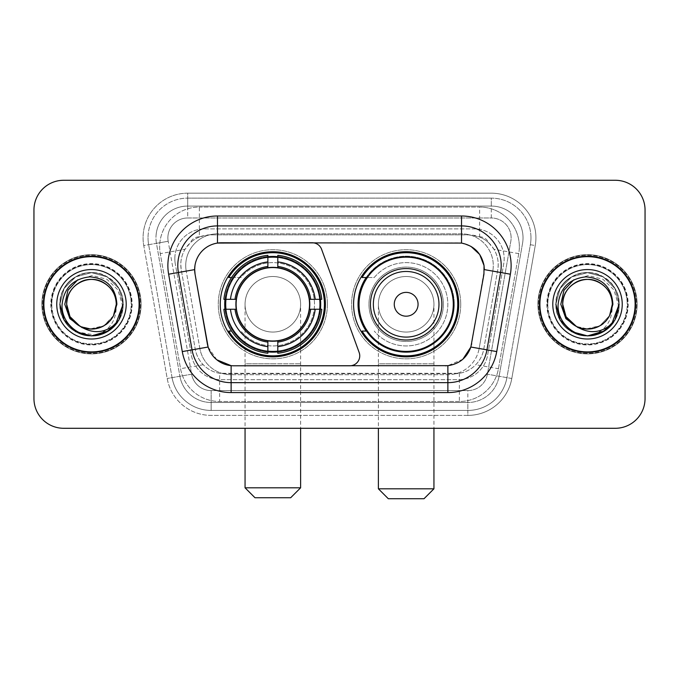 <?xml version="1.0" encoding="UTF-8"?>
<svg xmlns="http://www.w3.org/2000/svg" width="679" height="679" viewBox="0 0 679 679"><rect width="100%" height="100%" fill="white"/><g stroke="black" fill="none" stroke-linecap="round" stroke-linejoin="round"><path stroke-width="0.51" stroke-dasharray="3.4 2.55" d="M349.829 365.786A9.922 9.922 0 0 0 359.149 352.477L321.6 249.303A9.922 9.922 0 0 0 312.281 242.776L221.447 242.776A26.787 26.787 0 0 0 195.068 274.214L207.316 343.659A26.787 26.787 0 0 0 233.695 365.786L349.829 365.786M220.259 304.285A52.58 52.58 0 0 0 272.831 356.857A52.58 52.58 0 0 0 325.411 304.285A52.58 52.58 0 0 0 272.831 251.705A52.58 52.58 0 0 0 220.259 304.285M488.795 242.878A29.757 29.757 0 0 0 479.136 236.827L479.654 236.827A9.922 9.922 0 0 1 488.795 242.878L493.956 249.261C497.69 255.627 498.955 262.459 497.758 269.767L483.762 349.133C482.65 355.151 479.994 360.345 475.784 364.716C471.251 369.317 465.777 372.185 459.369 373.314L219.631 373.314C213.214 372.185 207.74 369.317 203.216 364.716C199.006 360.345 196.341 355.151 195.238 349.133L181.242 269.767L180.792 264.598C180.818 259.089 182.235 253.98 185.044 249.261L190.205 242.878A9.922 9.922 0 0 1 199.346 236.827L199.346 207.061A39.679 39.679 0 0 0 160.261 253.632L180.555 368.714A39.679 39.679 0 0 0 219.631 401.501L459.369 401.501A39.679 39.679 0 0 0 498.445 368.714L518.739 253.632A39.679 39.679 0 0 0 479.654 207.061L199.346 207.061A39.679 39.679 0 0 0 160.261 253.632L180.555 368.714A39.679 39.679 0 0 0 219.631 401.501L459.369 401.501A39.679 39.679 0 0 0 498.445 368.714L518.739 253.632A39.679 39.679 0 0 0 479.654 207.061L199.346 207.061M199.346 236.827L210.549 234.841L468.451 234.841A29.757 29.757 0 0 1 497.758 269.767L483.762 349.133A29.757 29.757 0 0 1 454.455 373.722L224.545 373.722A29.757 29.757 0 0 1 195.238 349.133L181.242 269.767A29.757 29.757 0 0 1 210.549 234.841L468.451 234.841L479.136 236.827M224.978 299.32A48.116 48.116 0 0 1 275.318 256.229A48.116 48.116 0 0 1 320.946 304.285A48.116 48.116 0 0 0 272.831 256.17A48.116 48.116 0 0 0 224.724 304.285A48.116 48.116 0 0 0 272.831 352.393A48.116 48.116 0 0 0 320.946 304.285A48.116 48.116 0 0 1 275.318 352.333A48.116 48.116 0 0 1 224.978 309.242M366.193 277.499A48.116 48.116 0 0 1 454.276 304.285A48.116 48.116 0 0 0 406.169 256.17A48.116 48.116 0 0 0 358.054 304.285A48.116 48.116 0 0 0 406.169 352.393A48.116 48.116 0 0 0 454.276 304.285A48.116 48.116 0 0 1 366.193 331.063M353.589 304.285A52.58 52.58 0 0 0 406.169 356.857A52.58 52.58 0 0 0 458.741 304.285A52.58 52.58 0 0 0 406.169 251.705A52.58 52.58 0 0 0 353.589 304.285M199.864 236.827A29.757 29.757 0 0 0 190.205 242.878M43.371 304.285A48.116 48.116 0 0 0 91.487 352.393A48.116 48.116 0 0 0 139.602 304.285A48.116 48.116 0 0 0 91.487 256.17A48.116 48.116 0 0 0 43.371 304.285M539.398 304.285A48.116 48.116 0 0 0 587.513 352.393A48.116 48.116 0 0 0 635.629 304.285A48.116 48.116 0 0 0 587.513 256.17A48.116 48.116 0 0 0 539.398 304.285M42.387 304.285A49.109 49.109 0 0 1 91.487 255.177A49.109 49.109 0 0 1 140.595 304.285A49.109 49.109 0 0 1 91.487 353.386A49.109 49.109 0 0 1 42.387 304.285A49.109 49.109 0 0 1 91.487 255.177A49.109 49.109 0 0 1 140.595 304.285A49.109 49.109 0 0 1 91.487 353.386A49.109 49.109 0 0 1 42.387 304.285M538.405 304.285A49.109 49.109 0 0 1 587.513 255.177A49.109 49.109 0 0 1 636.613 304.285A49.109 49.109 0 0 1 587.513 353.386A49.109 49.109 0 0 1 538.405 304.285A49.109 49.109 0 0 1 587.513 255.177A49.109 49.109 0 0 1 636.613 304.285A49.109 49.109 0 0 1 587.513 353.386A49.109 49.109 0 0 1 538.405 304.285M207.316 343.659L195.068 274.214L194.958 265.591C197.53 253.182 205.033 245.679 217.475 243.074L457.553 242.776L461.525 243.074L470.954 246.367M194.958 265.591C197.53 253.182 205.033 245.671 217.475 243.074L217.475 233.848L461.525 233.848A31.743 31.743 0 0 1 492.784 271.108A31.743 31.743 0 0 0 461.525 233.848L217.475 233.848A31.743 31.743 0 0 0 185.732 265.591A31.743 31.743 0 0 1 217.475 233.848A31.743 31.743 0 0 0 186.216 271.108A31.743 31.743 0 0 1 217.475 233.848L217.475 215.99L461.525 215.99A49.601 49.601 0 0 1 510.37 274.206L496.722 351.586A49.601 49.601 0 0 1 447.877 392.572L231.123 392.572A49.601 49.601 0 0 1 182.278 351.586L168.63 274.206A49.601 49.601 0 0 1 217.475 215.99M501.204 265.591A39.679 39.679 0 0 1 500.601 272.483A39.679 39.679 0 0 0 461.525 225.912L217.475 225.912A39.679 39.679 0 0 0 178.399 272.483L192.047 349.863A39.679 39.679 0 0 0 231.123 382.65L447.877 382.65A39.679 39.679 0 0 0 486.953 349.863A39.679 39.679 0 0 1 447.877 382.65M627.693 304.285A40.18 40.18 0 0 1 587.513 344.457A40.18 40.18 0 0 1 547.333 304.285A40.18 40.18 0 0 0 587.513 344.457A40.18 40.18 0 0 0 627.693 304.285A40.18 40.18 0 0 0 587.513 264.106A40.18 40.18 0 0 0 547.333 304.285A40.18 40.18 0 0 1 587.513 264.106A40.18 40.18 0 0 1 627.693 304.285M131.667 304.285A40.18 40.18 0 0 1 91.487 344.457A40.18 40.18 0 0 1 51.307 304.285A40.18 40.18 0 0 0 91.487 344.457A40.18 40.18 0 0 0 131.667 304.285A40.18 40.18 0 0 0 91.487 264.106A40.18 40.18 0 0 0 51.307 304.285A40.18 40.18 0 0 1 91.487 264.106A40.18 40.18 0 0 1 131.667 304.285M645.05 210.04A29.757 29.757 0 0 0 615.293 180.275L63.707 180.275A29.757 29.757 0 0 0 33.95 210.04L33.95 398.531A29.757 29.757 0 0 0 63.707 428.288L615.293 428.288A29.757 29.757 0 0 0 645.05 398.531L645.05 210.04A29.757 29.757 0 0 0 615.293 180.275L63.707 180.275A29.757 29.757 0 0 0 33.95 210.04L33.95 398.531A29.757 29.757 0 0 0 63.707 428.288L615.293 428.288A29.757 29.757 0 0 0 645.05 398.531L645.05 210.04A29.757 29.757 0 0 0 615.293 180.275M445.305 365.786L231.123 365.667C219.733 364.037 212.069 357.825 208.139 347.028L207.477 344.499M216.822 359.811L208.139 347.028L199.855 348.488L186.216 271.108L199.855 348.488A31.743 31.743 0 0 0 231.123 374.715A31.743 31.743 0 0 1 199.855 348.488A31.743 31.743 0 0 0 231.123 374.715L447.877 374.715L231.123 374.715L231.123 365.667L233.695 365.786M471.523 344.499L470.861 347.028L479.145 348.488A31.743 31.743 0 0 1 447.877 374.715A31.743 31.743 0 0 0 479.145 348.488L492.784 271.108L479.145 348.488L496.722 351.586M462.866 359.233L447.877 365.667L447.877 374.715A31.743 31.743 0 0 0 479.145 348.488M510.37 274.206L484.339 269.614L471.684 343.659M185.732 265.591A31.743 31.743 0 0 0 186.216 271.108L194.661 269.563M174.826 258.648A29.757 29.757 0 0 1 204.583 228.891A29.757 29.757 0 0 0 175.275 263.817A29.757 29.757 0 0 1 174.826 258.648M523.025 237.811A31.743 31.743 0 0 0 491.282 206.068L187.718 206.068L491.282 206.068A31.743 31.743 0 0 1 522.55 243.328L499.107 376.259L522.55 243.328A31.743 31.743 0 0 0 523.025 237.811A31.743 31.743 0 0 1 522.55 243.328A31.743 31.743 0 0 0 491.282 206.068L491.282 217.976A19.844 19.844 0 0 1 510.82 241.257L487.386 374.197A19.844 19.844 0 0 1 467.839 390.586L211.161 390.586A19.844 19.844 0 0 1 191.614 374.197L168.18 241.257A19.844 19.844 0 0 1 187.718 217.976L491.282 217.976A19.844 19.844 0 0 1 510.82 241.257L487.386 374.197A19.844 19.844 0 0 1 467.839 390.586L467.839 410.43L211.161 410.43L467.839 410.43A39.679 39.679 0 0 0 506.924 377.643L530.358 244.703A39.679 39.679 0 0 0 530.961 237.811A39.679 39.679 0 0 1 530.358 244.703L506.924 377.643A39.679 39.679 0 0 1 467.839 410.43A39.679 39.679 0 0 0 506.924 377.643A39.679 39.679 0 0 1 467.839 410.43L467.839 415.395A44.644 44.644 0 0 0 511.805 378.5L535.247 245.569A44.644 44.644 0 0 0 491.282 193.175L187.718 193.175L187.718 198.132A39.679 39.679 0 0 0 148.039 237.811A39.679 39.679 0 0 1 187.718 198.132L491.282 198.132L187.718 198.132L187.718 217.976L491.282 217.976L491.282 198.132A39.679 39.679 0 0 1 530.961 237.811A39.679 39.679 0 0 0 491.282 198.132A39.679 39.679 0 0 1 530.358 244.703L535.247 245.569A44.644 44.644 0 0 0 491.282 193.175L187.718 193.175A44.644 44.644 0 0 0 143.753 245.569L167.195 378.5A44.644 44.644 0 0 0 211.161 415.395L467.839 415.395A44.644 44.644 0 0 0 511.805 378.5L535.247 245.569L530.358 244.703M156.45 243.328A31.743 31.743 0 0 1 187.718 206.068A31.743 31.743 0 0 0 156.45 243.328L179.893 376.259L156.45 243.328L143.753 245.569L167.195 378.5A44.644 44.644 0 0 0 211.161 415.395L467.839 415.395L467.839 402.494L211.161 402.494L467.839 402.494A31.743 31.743 0 0 0 499.107 376.259A31.743 31.743 0 0 1 467.839 402.494A31.743 31.743 0 0 0 499.107 376.259A31.743 31.743 0 0 1 467.839 402.494L467.839 390.586L211.161 390.586L211.161 410.43A39.679 39.679 0 0 1 172.076 377.643L148.642 244.703L172.076 377.643A39.679 39.679 0 0 0 211.161 410.43A39.679 39.679 0 0 1 172.076 377.643A39.679 39.679 0 0 0 211.161 410.43L211.161 402.494A31.743 31.743 0 0 1 179.893 376.259A31.743 31.743 0 0 0 211.161 402.494A31.743 31.743 0 0 1 179.893 376.259A31.743 31.743 0 0 0 211.161 402.494L211.161 390.586A19.844 19.844 0 0 1 191.614 374.197L167.195 378.5L191.614 374.197L168.18 241.257L148.642 244.703A39.679 39.679 0 0 1 148.039 237.811A39.679 39.679 0 0 0 148.642 244.703A39.679 39.679 0 0 1 148.039 237.811A39.679 39.679 0 0 0 148.642 244.703L143.753 245.569A44.644 44.644 0 0 1 187.718 193.175L187.718 206.068A31.743 31.743 0 0 0 156.45 243.328L168.18 241.257A19.844 19.844 0 0 1 187.718 217.976L187.718 206.068A31.743 31.743 0 0 0 155.975 237.811M547.826 304.285A39.679 39.679 0 0 0 587.513 343.964A39.679 39.679 0 0 0 627.192 304.285A39.679 39.679 0 0 0 587.513 264.598A39.679 39.679 0 0 0 547.826 304.285A39.679 39.679 0 0 0 587.513 343.964A39.679 39.679 0 0 0 627.192 304.285A39.679 39.679 0 0 0 587.513 264.598A39.679 39.679 0 0 0 547.826 304.285A39.679 39.679 0 0 0 587.513 343.964A39.679 39.679 0 0 0 627.192 304.285A39.679 39.679 0 0 0 587.513 264.598A39.679 39.679 0 0 0 547.826 304.285A39.679 39.679 0 0 0 587.513 343.964A39.679 39.679 0 0 0 627.192 304.285A39.679 39.679 0 0 0 587.513 264.598A39.679 39.679 0 0 0 547.826 304.285A39.679 39.679 0 0 1 587.513 264.598A39.679 39.679 0 0 1 627.192 304.285A39.679 39.679 0 0 0 587.513 264.598A39.679 39.679 0 0 0 547.826 304.285M51.808 304.285A39.679 39.679 0 0 0 91.487 343.964A39.679 39.679 0 0 0 131.174 304.285A39.679 39.679 0 0 0 91.487 264.598A39.679 39.679 0 0 0 51.808 304.285A39.679 39.679 0 0 0 91.487 343.964A39.679 39.679 0 0 0 131.174 304.285A39.679 39.679 0 0 0 91.487 264.598A39.679 39.679 0 0 0 51.808 304.285A39.679 39.679 0 0 0 91.487 343.964A39.679 39.679 0 0 0 131.174 304.285A39.679 39.679 0 0 0 91.487 264.598A39.679 39.679 0 0 0 51.808 304.285A39.679 39.679 0 0 0 91.487 343.964A39.679 39.679 0 0 0 131.174 304.285A39.679 39.679 0 0 0 91.487 264.598A39.679 39.679 0 0 0 51.808 304.285A39.679 39.679 0 0 1 91.487 264.598A39.679 39.679 0 0 1 131.174 304.285A39.679 39.679 0 0 0 91.487 264.598A39.679 39.679 0 0 0 51.808 304.285M33.95 398.531A29.757 29.757 0 0 0 63.707 428.288M63.707 180.275A29.757 29.757 0 0 0 33.95 210.04M615.293 428.288A29.757 29.757 0 0 0 645.05 398.531M204.583 228.891L474.417 228.891A29.757 29.757 0 0 1 503.725 263.817L487.632 355.083A29.757 29.757 0 0 1 458.317 379.68L220.683 379.68A29.757 29.757 0 0 1 191.368 355.083L175.275 263.817L191.368 355.083A29.757 29.757 0 0 0 220.683 379.68L458.317 379.68A29.757 29.757 0 0 0 487.632 355.083L503.725 263.817A29.757 29.757 0 0 0 474.417 228.891L204.583 228.891M139.11 304.285A47.615 47.615 0 0 0 91.487 256.662A47.615 47.615 0 0 0 43.872 304.285A47.615 47.615 0 0 0 91.487 351.9A47.615 47.615 0 0 0 139.11 304.285M141.088 304.285A49.601 49.601 0 0 0 91.487 254.676A49.601 49.601 0 0 0 41.886 304.285A49.601 49.601 0 0 0 91.487 353.886A49.601 49.601 0 0 0 141.088 304.285A49.601 49.601 0 0 0 91.487 254.676A49.601 49.601 0 0 0 41.886 304.285A49.601 49.601 0 0 0 91.487 353.886A49.601 49.601 0 0 0 141.088 304.285M110.872 329.264L93.278 335.85C108.589 331.734 116.236 321.871 116.211 306.263A24.8 24.8 0 0 1 89.73 329.018L82.184 327.702M56.764 304.285A34.722 34.722 0 0 0 91.487 339.008A34.722 34.722 0 0 0 126.209 304.285A34.722 34.722 0 0 0 91.487 269.563A34.722 34.722 0 0 0 56.764 304.285M77.737 279.833L92.268 275.555L106.917 279.256L117.823 289.789L122.186 304.285C122.39 312.051 120.098 318.986 115.294 325.088M80.02 326.268L92.055 329.077L103.887 325.759L113.571 315.565C103.386 338.66 65.252 329.323 66.686 304.285C65.846 285.944 88.431 272.907 103.887 282.803C111.823 287.769 115.956 294.932 116.287 304.285L112.969 316.686L103.887 325.759L92.055 329.077L80.02 326.268L92.055 329.077L103.887 325.759L112.969 316.686L116.287 304.285C117.136 322.618 94.542 335.664 79.087 325.759C71.159 320.794 67.026 313.639 66.686 304.285C65.846 285.944 88.431 272.907 103.887 282.803C111.823 287.769 115.956 294.932 116.287 304.285C115.956 313.639 111.823 320.794 103.887 325.759C88.431 335.664 65.846 322.618 66.686 304.285C67.026 294.932 71.159 287.769 79.087 282.803C94.542 272.907 117.136 285.944 116.287 304.285C117.136 322.618 94.542 335.664 79.087 325.759C71.159 320.794 67.026 313.639 66.686 304.285C67.026 294.932 71.159 287.769 79.087 282.803C94.542 272.907 117.136 285.944 116.287 304.285L116.211 306.263M113.571 315.565L103.887 325.759L89.73 329.018M97.114 335.401L75.675 331.666L64.106 320.089L59.871 304.285L64.106 288.473L75.675 276.896L91.487 272.661L107.299 276.896L118.876 288.473L123.111 304.285L119.258 319.402L108.564 330.894M59.871 304.285L64.106 288.473L75.675 276.896L91.487 272.661L107.299 276.896L118.876 288.473L123.111 304.285L118.876 288.473L107.299 276.896L91.487 272.661L75.675 276.896L64.106 288.473L59.871 304.285L64.106 288.473L75.675 276.896L91.487 272.661L107.299 276.896L118.876 288.473L123.111 304.285L118.876 288.473L107.299 276.896L91.487 272.661L75.675 276.896L64.106 288.473L59.871 304.285M96.987 335.426C78.043 339.364 59.455 323.111 59.871 304.285C58.793 280.902 87.591 264.275 107.299 276.896C128.085 287.658 128.085 320.912 107.299 331.666C87.591 344.287 58.793 327.66 59.871 304.285C60.295 292.36 65.566 283.228 75.675 276.896C95.391 264.275 124.189 280.902 123.111 304.285C124.189 327.66 95.391 344.287 75.675 331.666C54.889 320.912 54.889 287.658 75.675 276.896C95.391 264.275 124.189 280.902 123.111 304.285C124.189 327.66 95.391 344.287 75.675 331.666C54.889 320.912 54.889 287.658 75.675 276.896C95.391 264.275 124.189 280.902 123.111 304.285C124.189 327.66 95.391 344.287 75.675 331.666C54.889 320.912 54.889 287.658 75.675 276.896C95.391 264.275 124.189 280.902 123.111 304.285C123.425 320.403 109.523 335.485 93.278 335.85M635.128 304.285A47.615 47.615 0 0 0 587.513 256.662A47.615 47.615 0 0 0 539.89 304.285A47.615 47.615 0 0 0 587.513 351.9A47.615 47.615 0 0 0 635.128 304.285M637.114 304.285A49.601 49.601 0 0 0 587.513 254.676A49.601 49.601 0 0 0 537.912 304.285A49.601 49.601 0 0 0 587.513 353.886A49.601 49.601 0 0 0 637.114 304.285A49.601 49.601 0 0 0 587.513 254.676A49.601 49.601 0 0 0 537.912 304.285A49.601 49.601 0 0 0 587.513 353.886A49.601 49.601 0 0 0 637.114 304.285M606.89 329.264L589.296 335.85C604.616 331.734 612.263 321.871 612.229 306.263A24.8 24.8 0 0 1 585.756 329.018L578.211 327.702M552.791 304.285A34.722 34.722 0 0 0 587.513 339.008A34.722 34.722 0 0 0 622.236 304.285A34.722 34.722 0 0 0 587.513 269.563A34.722 34.722 0 0 0 552.791 304.285M573.763 279.833L588.294 275.555L602.944 279.256L613.841 289.789L618.213 304.285C618.416 312.051 616.116 318.986 611.321 325.088M612.229 306.263L612.314 304.285C611.974 294.932 607.841 287.769 599.913 282.803C584.458 272.907 561.864 285.944 562.713 304.285C563.044 294.932 567.177 287.769 575.113 282.803C590.569 272.907 613.154 285.944 612.314 304.285C613.154 322.618 590.569 335.664 575.113 325.759C567.177 320.794 563.044 313.639 562.713 304.285C563.044 294.932 567.177 287.769 575.113 282.803C590.569 272.907 613.154 285.944 612.314 304.285C611.974 313.639 607.841 320.794 599.913 325.759C584.458 335.664 561.864 322.618 562.713 304.285C561.864 285.944 584.458 272.907 599.913 282.803C607.841 287.769 611.974 294.932 612.314 304.285C613.154 322.618 590.569 335.664 575.113 325.759C567.177 320.794 563.044 313.639 562.713 304.285C561.278 329.323 599.404 338.66 609.598 315.565L599.913 325.759L588.277 329.069L576.378 326.446L588.277 329.069L599.913 325.759L609.598 315.565L599.913 325.759L588.277 329.069L576.378 326.446M609.598 315.565L599.913 325.759L585.756 329.018M555.889 304.285L560.124 288.473L571.701 276.896L587.513 272.661L603.325 276.896L614.894 288.473L619.129 304.285L614.894 288.473L603.325 276.896L587.513 272.661L571.701 276.896L560.124 288.473L555.889 304.285L560.124 288.473L571.701 276.896L587.513 272.661L603.325 276.896L614.894 288.473L619.129 304.285L614.894 288.473L603.325 276.896L587.513 272.661L571.701 276.896L560.124 288.473L555.889 304.285L560.124 288.473L571.701 276.896L587.513 272.661L603.325 276.896L614.894 288.473L619.129 304.285M593.005 335.426C574.069 339.364 555.473 323.111 555.889 304.285C554.811 280.902 583.609 264.275 603.325 276.896C624.111 287.658 624.111 320.912 603.325 331.666C583.609 344.287 554.811 327.66 555.889 304.285C556.322 292.36 561.592 283.228 571.701 276.896C591.409 264.275 620.207 280.902 619.129 304.285C620.207 327.66 591.409 344.287 571.701 331.666C550.915 320.912 550.915 287.658 571.701 276.896C591.409 264.275 620.207 280.902 619.129 304.285C620.207 327.66 591.409 344.287 571.701 331.666C550.915 320.912 550.915 287.658 571.701 276.896C591.409 264.275 620.207 280.902 619.129 304.285C620.207 327.66 591.409 344.287 571.701 331.666C550.915 320.912 550.915 287.658 571.701 276.896C591.409 264.275 620.207 280.902 619.129 304.285C619.443 320.403 605.541 335.485 589.296 335.85M245.06 304.285A27.78 27.78 0 0 1 272.831 276.506A27.78 27.78 0 0 1 300.61 304.285A27.78 27.78 0 0 1 272.831 332.056A27.78 27.78 0 0 1 245.06 304.285A27.78 27.78 0 0 1 272.831 276.506A27.78 27.78 0 0 1 300.61 304.285A27.78 27.78 0 0 1 272.831 332.056A27.78 27.78 0 0 1 245.06 304.285L245.06 363.808L272.831 363.808L245.06 363.808L245.06 428.288M254.981 497.732L290.688 497.732M300.61 487.811L245.06 487.811M236.131 304.285A36.708 36.708 0 0 0 272.831 340.985A36.708 36.708 0 0 0 309.539 304.285A36.708 36.708 0 0 0 272.831 267.577A36.708 36.708 0 0 0 236.131 304.285M319.953 304.285A47.123 47.123 0 0 0 272.831 257.163A47.123 47.123 0 0 0 225.717 304.285A47.123 47.123 0 0 0 272.831 351.408A47.123 47.123 0 0 0 319.953 304.285A47.123 47.123 0 0 0 272.831 257.163A47.123 47.123 0 0 0 225.717 304.285A47.123 47.123 0 0 0 272.831 351.408A47.123 47.123 0 0 0 319.953 304.285A47.123 47.123 0 0 0 272.831 257.163A47.123 47.123 0 0 0 225.717 304.285A47.123 47.123 0 0 0 272.831 351.408A47.123 47.123 0 0 0 319.953 304.285M267.874 256.925L267.874 257.426A47.123 47.123 0 0 0 225.971 299.32L223.883 299.32A49.202 49.202 0 0 1 267.874 255.329L267.874 256.925A47.615 47.615 0 0 0 225.479 299.32M320.191 299.32L319.699 299.32A47.123 47.123 0 0 0 277.796 257.426L277.796 255.329A49.202 49.202 0 0 1 321.787 299.32L320.191 299.32A47.615 47.615 0 0 0 277.796 256.925M310.04 304.285A37.201 37.201 0 0 0 272.831 267.085A37.201 37.201 0 0 0 235.63 304.285A37.201 37.201 0 0 0 272.831 341.486A37.201 37.201 0 0 0 310.04 304.285A37.201 37.201 0 0 0 272.831 267.085A37.201 37.201 0 0 0 235.63 304.285A37.201 37.201 0 0 0 272.831 341.486A37.201 37.201 0 0 0 310.04 304.285M327.397 304.285A54.566 54.566 0 0 0 272.831 249.719A54.566 54.566 0 0 0 218.273 304.285A54.566 54.566 0 0 0 272.831 358.843A54.566 54.566 0 0 0 327.397 304.285A54.566 54.566 0 0 0 272.831 249.719A54.566 54.566 0 0 0 218.273 304.285A54.566 54.566 0 0 0 272.831 358.843A54.566 54.566 0 0 0 327.397 304.285M277.796 351.646L277.796 351.145A47.123 47.123 0 0 0 319.699 309.242L321.787 309.242A49.202 49.202 0 0 1 277.796 353.241L277.796 351.646A47.615 47.615 0 0 0 320.191 309.242M225.479 309.242L225.971 309.242A47.123 47.123 0 0 0 267.874 351.145L267.874 353.241A49.202 49.202 0 0 1 223.883 309.242L225.479 309.242A47.615 47.615 0 0 0 267.874 351.646M277.796 266.448L277.796 257.426M267.874 257.426L267.874 267.849M225.971 309.242L236.462 309.242M235.002 299.32L225.971 299.32M277.796 351.145L277.796 340.714M267.874 342.114L267.874 351.145M319.699 299.32L309.2 299.32M310.668 309.242L319.699 309.242M231.556 331.063L228.747 331.063A51.587 51.587 0 0 0 324.418 304.285A51.587 51.587 0 0 0 228.747 277.499L240.918 277.499A41.665 41.665 0 0 1 301.425 273.976A41.665 41.665 0 0 1 301.425 334.586A41.665 41.665 0 0 1 240.918 331.063A41.665 41.665 0 0 0 301.425 334.586A41.665 41.665 0 0 0 301.425 273.976A41.665 41.665 0 0 0 240.918 277.499L231.556 277.499M378.39 304.285A27.78 27.78 0 0 1 406.169 276.506A27.78 27.78 0 0 1 433.94 304.285A27.78 27.78 0 0 1 406.169 332.056A27.78 27.78 0 0 1 378.39 304.285A27.78 27.78 0 0 1 406.169 276.506A27.78 27.78 0 0 1 433.94 304.285A27.78 27.78 0 0 1 406.169 332.056A27.78 27.78 0 0 1 378.39 304.285L378.39 363.808L406.169 363.808L378.39 363.808L378.39 428.288M388.312 498.726L424.019 498.726M433.94 488.804L378.39 488.804M441.876 304.285A35.715 35.715 0 0 0 406.169 268.57A35.715 35.715 0 0 0 370.454 304.285A35.715 35.715 0 0 0 406.169 339.992A35.715 35.715 0 0 0 441.876 304.285M453.283 304.285A47.123 47.123 0 0 0 406.169 257.163A47.123 47.123 0 0 0 359.047 304.285A47.123 47.123 0 0 0 406.169 351.408A47.123 47.123 0 0 0 453.283 304.285A47.123 47.123 0 0 0 406.169 257.163A47.123 47.123 0 0 0 359.047 304.285A47.123 47.123 0 0 0 406.169 351.408A47.123 47.123 0 0 0 453.283 304.285A47.123 47.123 0 0 0 406.169 257.163A47.123 47.123 0 0 0 359.047 304.285A47.123 47.123 0 0 0 406.169 351.408A47.123 47.123 0 0 0 453.283 304.285M443.37 304.285A37.201 37.201 0 0 0 406.169 267.085A37.201 37.201 0 0 0 368.96 304.285A37.201 37.201 0 0 0 406.169 341.486A37.201 37.201 0 0 0 443.37 304.285A37.201 37.201 0 0 0 406.169 267.085A37.201 37.201 0 0 0 368.96 304.285A37.201 37.201 0 0 0 406.169 341.486A37.201 37.201 0 0 0 443.37 304.285M460.727 304.285A54.566 54.566 0 0 0 406.169 249.719A54.566 54.566 0 0 0 351.603 304.285A54.566 54.566 0 0 0 406.169 358.843A54.566 54.566 0 0 0 460.727 304.285A54.566 54.566 0 0 0 406.169 249.719A54.566 54.566 0 0 0 351.603 304.285A54.566 54.566 0 0 0 406.169 358.843A54.566 54.566 0 0 0 460.727 304.285M366.855 331.063L362.077 331.063A51.587 51.587 0 0 0 457.748 304.285A51.587 51.587 0 0 0 362.077 277.499L374.248 277.499A41.665 41.665 0 0 1 434.755 273.976A41.665 41.665 0 0 1 434.755 334.586A41.665 41.665 0 0 1 374.248 331.063A41.665 41.665 0 0 0 434.755 334.586A41.665 41.665 0 0 0 434.755 273.976A41.665 41.665 0 0 0 374.248 277.499L366.855 277.499M518.739 253.632L493.956 249.261M459.369 373.314L459.369 401.501A39.679 39.679 0 0 0 498.445 368.714L475.784 364.716M203.216 364.716L180.555 368.714A39.679 39.679 0 0 0 219.631 401.501L219.631 373.314M159.658 246.74A39.679 39.679 0 0 0 160.261 253.632L185.044 249.261M519.342 246.74A39.679 39.679 0 0 0 479.654 207.061L479.654 236.827M217.475 225.912A39.679 39.679 0 0 0 178.399 272.483M461.525 243.074L461.525 233.848A31.743 31.743 0 0 1 493.268 265.591M192.047 349.863A39.679 39.679 0 0 0 231.123 382.65M182.278 351.586L199.855 348.488M231.123 374.715L231.123 392.572M447.877 374.715L447.877 392.572M168.63 274.206L186.216 271.108M461.525 215.99L461.525 233.848M530.961 237.811A39.679 39.679 0 0 0 491.282 198.132L491.282 206.068M511.805 378.5L487.386 374.197L511.805 378.5M50.815 304.285A40.672 40.672 0 0 0 91.487 344.957A40.672 40.672 0 0 0 132.159 304.285A40.672 40.672 0 0 0 91.487 263.605A40.672 40.672 0 0 0 50.815 304.285A40.672 40.672 0 0 0 91.487 344.957A40.672 40.672 0 0 0 132.159 304.285A40.672 40.672 0 0 0 91.487 263.605A40.672 40.672 0 0 0 50.815 304.285M546.841 304.285A40.672 40.672 0 0 0 587.513 344.957A40.672 40.672 0 0 0 628.185 304.285A40.672 40.672 0 0 0 587.513 263.605A40.672 40.672 0 0 0 546.841 304.285A40.672 40.672 0 0 0 587.513 344.957A40.672 40.672 0 0 0 628.185 304.285A40.672 40.672 0 0 0 587.513 263.605A40.672 40.672 0 0 0 546.841 304.285M272.831 363.808L300.61 363.808L272.831 363.808M272.831 276.506A27.78 27.78 0 0 1 300.61 304.285L300.61 428.288M233.525 331.063A47.564 47.564 0 0 0 267.874 351.586M277.796 351.586A47.564 47.564 0 0 0 320.14 309.242M320.14 299.32A47.564 47.564 0 0 0 277.796 256.976M267.874 256.976A47.564 47.564 0 0 0 233.525 277.499M406.169 363.808L433.94 363.808L406.169 363.808M406.169 276.506A27.78 27.78 0 0 1 433.94 304.285L433.94 428.288"/><path stroke-width="1.02" d="M217.475 215.99L217.475 243.074L312.281 242.776A9.922 9.922 0 0 1 321.6 249.303L359.149 352.477A9.922 9.922 0 0 1 349.829 365.786L233.695 365.786A26.787 26.787 0 0 1 207.316 343.659L195.068 274.214L208.139 347.028L192.047 349.863L178.399 272.483A39.679 39.679 0 0 1 217.475 225.912L461.525 225.912A39.679 39.679 0 0 1 500.601 272.483L486.953 349.863A39.679 39.679 0 0 1 447.877 382.65L231.123 382.65A39.679 39.679 0 0 1 192.047 349.863L182.278 351.586L168.63 274.206A49.601 49.601 0 0 1 217.475 215.99L461.525 215.99L461.525 243.074C473.95 245.662 481.453 253.165 484.042 265.591L483.932 274.214L470.861 347.028C466.948 357.816 459.284 364.029 447.877 365.667L233.695 365.786M220.259 304.285A52.58 52.58 0 0 0 272.831 356.857A52.58 52.58 0 0 0 325.411 304.285A52.58 52.58 0 0 0 272.831 251.705A52.58 52.58 0 0 0 220.259 304.285M461.525 243.074L221.447 242.776A26.787 26.787 0 0 0 195.068 274.214L194.661 269.614L178.399 272.483A39.679 39.679 0 0 1 177.796 265.591M224.978 309.242A48.116 48.116 0 0 1 224.978 299.32M366.193 331.063A48.116 48.116 0 0 1 366.193 277.499M458.741 304.285A52.58 52.58 0 0 1 406.169 356.857A52.58 52.58 0 0 1 353.589 304.285A52.58 52.58 0 0 1 406.169 251.705A52.58 52.58 0 0 1 458.741 304.285M43.371 304.285A48.116 48.116 0 0 0 91.487 352.393A48.116 48.116 0 0 0 139.602 304.285A48.116 48.116 0 0 0 91.487 256.17A48.116 48.116 0 0 0 43.371 304.285M539.398 304.285A48.116 48.116 0 0 0 587.513 352.393A48.116 48.116 0 0 0 635.629 304.285A48.116 48.116 0 0 0 587.513 256.17A48.116 48.116 0 0 0 539.398 304.285M194.661 269.563L194.958 265.591M461.525 215.99A49.601 49.601 0 0 1 510.37 274.206L496.722 351.586A49.601 49.601 0 0 1 447.877 392.572L231.123 392.572L231.123 365.667L216.822 359.811M470.954 246.367L479.705 254.506L484.042 265.591L484.339 269.614L510.37 274.206M447.877 392.572L447.877 365.667L445.305 365.786M500.601 272.483L486.953 349.863L470.861 347.028L462.866 359.233M471.684 343.659L471.523 344.499M207.477 344.499L207.316 343.659M645.05 210.04A29.757 29.757 0 0 0 615.293 180.275L63.707 180.275A29.757 29.757 0 0 0 33.95 210.04L33.95 398.531A29.757 29.757 0 0 0 63.707 428.288L615.293 428.288A29.757 29.757 0 0 0 645.05 398.531L645.05 210.04L645.05 398.531M33.95 210.04L33.95 398.531M615.293 180.275L63.707 180.275M63.707 428.288L615.293 428.288M139.11 304.285A47.615 47.615 0 0 0 91.487 256.662A47.615 47.615 0 0 0 43.872 304.285A47.615 47.615 0 0 0 91.487 351.9A47.615 47.615 0 0 0 139.11 304.285M108.564 330.894L91.487 335.901L75.675 331.666L64.106 320.089L59.871 304.285L64.106 320.089L75.675 331.666L91.487 335.901L107.299 331.666L118.876 320.089L123.111 304.285L115.294 325.088L110.872 329.264M82.184 327.702L69.886 318.663L64.785 304.285L67.951 290.289L77.737 279.833M80.02 326.268L70.013 316.686L66.686 304.285C67.026 294.932 71.159 287.769 79.087 282.803C94.542 272.907 117.136 285.944 116.287 304.285L113.571 315.565L116.89 304.285C115.761 287.463 106.764 278.322 89.891 276.854C73.425 278.662 64.157 287.803 62.095 304.285C60.804 322.686 78.968 338.456 96.987 335.426C105.652 333.754 112.519 329.323 117.586 322.135C106.145 333.126 93.736 334.569 80.36 326.446A24.8 24.8 0 0 0 113.571 315.565L116.287 304.285C117.136 285.944 94.542 272.907 79.087 282.803C71.159 287.769 67.026 294.932 66.686 304.285C65.846 285.944 88.431 272.907 103.887 282.803C111.823 287.769 115.956 294.932 116.287 304.285C117.136 285.944 94.542 272.907 79.087 282.803C71.159 287.769 67.026 294.932 66.686 304.285L70.013 316.686L80.02 326.268L70.013 316.686L66.686 304.285C67.128 314.275 71.685 321.659 80.36 326.446M56.764 304.285A34.722 34.722 0 0 0 91.487 339.008A34.722 34.722 0 0 0 126.209 304.285A34.722 34.722 0 0 0 91.487 269.563A34.722 34.722 0 0 0 56.764 304.285M117.586 322.135L108.708 330.8M108.496 330.936L97.114 335.401M123.111 304.285L118.876 320.089L107.299 331.666L91.487 335.901L75.675 331.666L64.106 320.089L59.871 304.285L64.106 320.089L75.675 331.666L91.487 335.901L107.299 331.666L118.876 320.089L123.111 304.285M635.128 304.285A47.615 47.615 0 0 0 587.513 256.662A47.615 47.615 0 0 0 539.89 304.285A47.615 47.615 0 0 0 587.513 351.9A47.615 47.615 0 0 0 635.128 304.285M604.522 330.936L587.513 335.901L571.701 331.666L560.124 320.089L555.889 304.285L560.124 320.089L571.701 331.666L587.513 335.901L603.325 331.666L614.894 320.089L619.129 304.285L611.321 325.088L606.89 329.264M578.211 327.702L565.904 318.663L560.812 304.285L563.969 290.289L573.763 279.833M612.314 304.285L609.598 315.565L612.908 304.285C611.779 287.463 602.782 278.322 585.918 276.854C569.443 278.662 560.183 287.803 558.121 304.285C556.831 322.686 574.994 338.456 593.005 335.426C601.67 333.754 608.537 329.323 613.612 322.135C602.163 333.126 589.754 334.569 576.378 326.446L566.031 316.686L562.713 304.285C563.044 294.932 567.177 287.769 575.113 282.803C590.569 272.907 613.154 285.944 612.314 304.285L609.598 315.565A24.8 24.8 0 0 1 576.378 326.446L566.031 316.686L562.713 304.285C563.044 294.932 567.177 287.769 575.113 282.803C590.569 272.907 613.154 285.944 612.314 304.285C611.974 294.932 607.841 287.769 599.913 282.803C584.458 272.907 561.864 285.944 562.713 304.285C563.044 294.932 567.177 287.769 575.113 282.803C590.569 272.907 613.154 285.944 612.314 304.285M576.378 326.446L566.031 316.686L562.713 304.285C563.154 314.275 567.712 321.659 576.378 326.446M552.791 304.285A34.722 34.722 0 0 0 587.513 339.008A34.722 34.722 0 0 0 622.236 304.285A34.722 34.722 0 0 0 587.513 269.563A34.722 34.722 0 0 0 552.791 304.285M613.612 322.135L604.726 330.8M619.129 304.285L614.894 320.089L603.325 331.666L587.513 335.901L571.701 331.666L560.124 320.089L555.889 304.285L560.124 320.089L571.701 331.666L587.513 335.901L603.325 331.666L614.894 320.089L619.129 304.285L614.894 320.089L603.325 331.666L587.513 335.901L571.701 331.666L560.124 320.089L555.889 304.285M290.688 497.732L254.981 497.732L245.06 487.811L300.61 487.811L290.688 497.732M277.796 351.247L277.796 353.241A49.202 49.202 0 0 0 321.787 309.242L319.792 309.242A47.224 47.224 0 0 1 277.796 351.247L277.796 346.655A42.658 42.658 0 0 0 315.2 309.242L309.2 309.242A36.708 36.708 0 0 0 277.796 267.916L277.796 257.324A47.224 47.224 0 0 1 319.792 299.32L321.787 299.32A49.202 49.202 0 0 0 277.796 255.329L277.796 257.324M225.878 309.242L223.883 309.242A49.202 49.202 0 0 0 267.874 353.241L267.874 351.247A47.224 47.224 0 0 1 225.878 309.242L230.47 309.242A42.658 42.658 0 0 0 267.874 346.655L267.874 340.654A36.708 36.708 0 0 0 309.2 309.242L310.668 309.242A38.16 38.16 0 0 1 277.796 342.114L277.796 346.655M267.874 257.324L267.874 255.329A49.202 49.202 0 0 0 223.883 299.32L225.878 299.32A47.224 47.224 0 0 1 267.874 257.324L267.874 261.916A42.658 42.658 0 0 0 230.47 299.32L236.462 299.32A36.708 36.708 0 0 0 267.874 340.654L267.874 342.114A38.16 38.16 0 0 1 235.002 309.242L230.47 309.242M225.971 309.242A47.123 47.123 0 0 1 225.971 299.32M277.796 257.426A47.123 47.123 0 0 0 267.874 257.426M319.699 299.32A47.123 47.123 0 0 1 319.699 309.242M319.792 299.32L315.2 299.32A42.658 42.658 0 0 0 277.796 261.916M315.2 309.242L319.792 309.242M267.874 346.655L267.874 351.247M309.2 299.32L315.2 299.32M277.796 340.714L277.796 342.114M267.874 340.654A36.708 36.708 0 0 1 236.462 309.242L235.002 309.242M277.796 351.145A47.123 47.123 0 0 1 267.874 351.145M230.47 299.32L225.878 299.32M267.874 267.849L267.874 261.916M277.796 267.916A36.708 36.708 0 0 0 236.462 299.32L235.002 299.32A38.16 38.16 0 0 1 267.874 266.448M277.796 267.849L277.796 266.448A38.16 38.16 0 0 1 310.668 299.32M231.556 277.499L228.747 277.499A51.587 51.587 0 0 1 324.418 304.285A51.587 51.587 0 0 1 228.747 331.063L231.556 331.063M424.019 498.726L388.312 498.726L378.39 488.804L433.94 488.804L424.019 498.726M418.069 304.285A11.908 11.908 0 0 0 406.169 292.377A11.908 11.908 0 0 0 394.261 304.285A11.908 11.908 0 0 0 406.169 316.185A11.908 11.908 0 0 0 418.069 304.285M441.876 304.285A35.715 35.715 0 0 0 406.169 268.57A35.715 35.715 0 0 0 370.454 304.285A35.715 35.715 0 0 0 406.169 339.992A35.715 35.715 0 0 0 441.876 304.285A35.715 35.715 0 0 1 406.169 339.992A35.715 35.715 0 0 1 370.454 304.285M453.283 304.285A47.123 47.123 0 0 0 406.169 257.163A47.123 47.123 0 0 0 359.047 304.285A47.123 47.123 0 0 0 406.169 351.408A47.123 47.123 0 0 0 453.283 304.285M457.748 304.285A51.587 51.587 0 0 1 362.077 331.063L366.855 331.063A47.564 47.564 0 0 0 437.632 339.95A47.564 47.564 0 0 0 437.632 268.612A47.564 47.564 0 0 0 366.855 277.499L362.077 277.499A51.587 51.587 0 0 1 457.748 304.285M231.123 392.572A49.601 49.601 0 0 1 182.278 351.586M168.63 274.206L178.399 272.483M486.953 349.863L496.722 351.586M277.796 340.654A36.708 36.708 0 0 0 309.2 309.242M267.874 351.586A47.564 47.564 0 0 0 277.796 351.586M320.14 309.242A47.564 47.564 0 0 0 320.14 299.32M277.796 256.976A47.564 47.564 0 0 0 267.874 256.976M438.974 304.285A32.804 32.804 0 0 0 406.169 271.473A32.804 32.804 0 0 0 373.357 304.285A32.804 32.804 0 0 0 406.169 337.09A32.804 32.804 0 0 0 438.974 304.285M300.61 428.288L300.61 487.811M245.06 428.288L245.06 487.811M433.94 428.288L433.94 488.804M378.39 428.288L378.39 488.804"/></g></svg>
